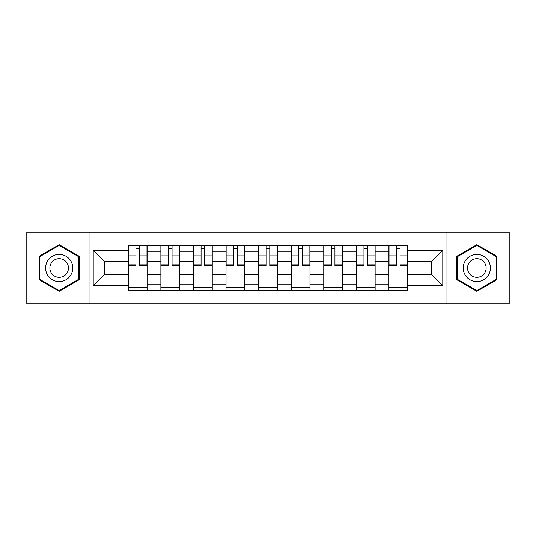 <?xml version="1.0" encoding="UTF-8"?>
<svg xmlns="http://www.w3.org/2000/svg" width="536" height="536" viewBox="0 0 536 536"><rect width="100%" height="100%" fill="white"/><g stroke="black" fill="none" stroke-linecap="round" stroke-linejoin="round"><path stroke-width="0.8" d="M446.97 303.812L509.2 303.812L509.2 232.189L26.8 232.189L26.8 303.812L446.97 303.812L446.97 232.189M160.867 290.452L160.867 251.92L147.085 251.92L147.085 290.452M147.085 251.92L147.085 245.548M160.867 251.92L160.867 245.548M179.667 245.548L179.667 290.452M193.449 290.452L193.449 245.548M212.243 245.548L212.243 290.452M226.025 290.452L226.025 245.548M244.818 245.548L244.818 290.452M258.6 290.452L258.6 245.548M277.4 245.548L277.4 290.452M291.182 290.452L291.182 245.548M309.976 245.548L309.976 290.452M323.757 290.452L323.757 245.548M342.551 245.548L342.551 290.452M356.333 290.452L356.333 245.548M375.133 245.548L375.133 290.452M388.915 290.452L388.915 245.548M388.915 274.472L375.133 274.472M356.333 274.472L342.551 274.472M323.757 274.472L309.976 274.472M291.182 274.472L277.4 274.472M258.6 274.472L244.818 274.472M226.025 274.472L212.243 274.472M193.449 274.472L179.667 274.472M160.867 274.472L147.085 274.472M388.915 261.528L375.133 261.528M356.333 261.528L342.551 261.528M323.757 261.528L309.976 261.528M291.182 261.528L277.4 261.528M258.6 261.528L244.818 261.528M226.025 261.528L212.243 261.528M193.449 261.528L179.667 261.528M160.867 261.528L147.085 261.528M104.279 274.472L128.292 274.472L128.292 261.528L104.279 261.528L104.279 274.472L93.21 285.541L93.21 250.459L128.292 250.459L128.292 261.528M407.708 261.528L407.708 274.472L431.721 274.472L431.721 261.528L407.708 261.528L407.708 245.548L128.292 245.548L128.292 250.459M407.708 250.459L442.79 250.459L442.79 285.541L407.708 285.541L407.708 274.472M128.292 274.472L128.292 290.452L407.708 290.452L407.708 285.541M128.292 285.541L93.21 285.541M89.03 303.812L89.03 232.189M79.321 256.362L59.168 244.731L39.014 256.362L39.014 279.638L59.168 291.269L79.321 279.638L79.321 256.362M496.986 256.362L476.832 244.731L456.679 256.362L456.679 279.638L476.832 291.269L496.986 279.638L496.986 256.362M147.085 287.316L128.292 287.316M135.916 248.684L139.467 248.684M179.667 287.316L160.867 287.316M168.492 248.684L172.043 248.684M212.243 287.316L193.449 287.316M201.067 248.684L204.618 248.684M244.818 287.316L226.025 287.316M233.649 248.684L237.2 248.684M277.4 287.316L258.6 287.316M266.225 248.684L269.776 248.684M309.976 287.316L291.182 287.316M298.8 248.684L302.351 248.684M342.551 287.316L323.757 287.316M331.382 248.684L334.933 248.684M375.133 287.316L356.333 287.316M363.957 248.684L367.508 248.684M407.708 287.316L388.915 287.316M396.533 248.684L400.084 248.684M93.21 250.459L104.279 261.528M431.721 274.472L442.79 285.541M431.721 261.528L442.79 250.459M139.467 264.878L146.985 264.878L146.985 265.601L139.467 265.601L139.467 245.763L146.985 245.763L142.804 245.763M146.985 264.878L146.985 245.763M135.916 248.476L139.467 248.476M132.573 245.763L128.399 245.763L128.399 265.601L135.916 265.601L135.916 245.763L132.888 245.763M128.399 245.763L142.496 245.763M172.043 264.878L179.56 264.878L179.56 265.601L172.043 265.601L172.043 245.763L179.56 245.763L175.386 245.763M179.56 264.878L179.56 245.763M168.492 248.476L172.043 248.476M165.148 245.763L160.974 245.763L160.974 265.601L168.492 265.601L168.492 245.763L165.463 245.763M160.974 245.763L175.071 245.763M204.618 264.878L212.135 264.878L212.135 265.601L204.618 265.601L204.618 245.763L212.135 245.763L207.961 245.763M212.135 264.878L212.135 245.763M201.067 248.476L204.618 248.476M197.73 245.763L193.55 245.763L193.55 265.601L201.067 265.601L201.067 245.763L198.039 245.763M193.55 245.763L207.646 245.763M47.416 274.787A13.574 13.574 0 0 0 65.955 279.759A13.574 13.574 0 0 0 70.926 261.213A13.574 13.574 0 0 0 52.381 256.242A13.574 13.574 0 0 0 47.416 274.787M51.121 272.65A9.293 9.293 0 0 0 63.818 276.047A9.293 9.293 0 0 0 67.214 263.35A9.293 9.293 0 0 0 54.525 259.953A9.293 9.293 0 0 0 51.121 272.65M59.168 245.455L78.692 256.724L78.692 279.276L59.168 290.546L39.644 279.276L39.644 256.724L59.168 245.455M465.074 274.787A13.574 13.574 0 0 0 483.619 279.759A13.574 13.574 0 0 0 488.584 261.213A13.574 13.574 0 0 0 470.045 256.242A13.574 13.574 0 0 0 465.074 274.787M468.786 272.65A9.293 9.293 0 0 0 481.475 276.047A9.293 9.293 0 0 0 484.879 263.35A9.293 9.293 0 0 0 472.183 259.953A9.293 9.293 0 0 0 468.786 272.65M476.832 245.455L496.356 256.724L496.356 279.276L476.832 290.546L457.308 279.276L457.308 256.724L476.832 245.455M237.2 264.878L244.718 264.878L244.718 265.601L237.2 265.601L237.2 245.763L244.718 245.763L240.537 245.763M244.718 264.878L244.718 245.763M233.649 248.476L237.2 248.476M230.306 245.763L226.132 245.763L226.132 265.601L233.649 265.601L233.649 245.763L230.621 245.763M226.132 245.763L240.229 245.763M269.776 264.878L277.293 264.878L277.293 265.601L269.776 265.601L269.776 245.763L277.293 245.763L273.119 245.763M277.293 264.878L277.293 245.763M266.225 248.476L269.776 248.476M262.881 245.763L258.707 245.763L258.707 265.601L266.225 265.601L266.225 245.763L263.196 245.763M258.707 245.763L272.804 245.763M302.351 264.878L309.868 264.878L309.868 265.601L302.351 265.601L302.351 245.763L309.868 245.763L305.694 245.763M309.868 264.878L309.868 245.763M298.8 248.476L302.351 248.476M295.463 245.763L291.283 245.763L291.283 265.601L298.8 265.601L298.8 245.763L295.772 245.763M291.283 245.763L305.379 245.763M334.933 264.878L342.45 264.878L342.45 265.601L334.933 265.601L334.933 245.763L342.45 245.763L338.27 245.763M342.45 264.878L342.45 245.763M331.382 248.476L334.933 248.476M328.039 245.763L323.865 245.763L323.865 265.601L331.382 265.601L331.382 245.763L328.354 245.763M323.865 245.763L337.961 245.763M367.508 264.878L375.026 264.878L375.026 265.601L367.508 265.601L367.508 245.763L375.026 245.763L370.852 245.763M375.026 264.878L375.026 245.763M363.957 248.476L367.508 248.476M360.614 245.763L356.44 245.763L356.44 265.601L363.957 265.601L363.957 245.763L360.929 245.763M356.44 245.763L370.537 245.763M400.084 264.878L407.601 264.878L407.601 265.601L400.084 265.601L400.084 245.763L407.601 245.763L403.427 245.763M407.601 264.878L407.601 245.763M396.533 248.476L400.084 248.476M393.196 245.763L389.015 245.763L389.015 265.601L396.533 265.601L396.533 245.763L393.504 245.763M389.015 245.763L403.112 245.763M356.333 251.92L342.551 251.92M323.757 251.92L309.976 251.92M291.182 251.92L277.4 251.92M258.6 251.92L244.818 251.92M226.025 251.92L212.243 251.92M193.449 251.92L179.667 251.92M388.915 251.92L375.133 251.92M356.333 284.08L342.551 284.08M323.757 284.08L309.976 284.08M291.182 284.08L277.4 284.08M258.6 284.08L244.818 284.08M226.025 284.08L212.243 284.08M193.449 284.08L179.667 284.08M160.867 284.08L147.085 284.08M388.915 284.08L375.133 284.08M139.467 255.9L146.985 255.9M128.399 264.878L135.916 264.878M128.399 255.9L135.916 255.9M172.043 255.9L179.56 255.9M160.974 264.878L168.492 264.878M160.974 255.9L168.492 255.9M204.618 255.9L212.135 255.9M193.55 264.878L201.067 264.878M193.55 255.9L201.067 255.9M237.2 255.9L244.718 255.9M226.132 264.878L233.649 264.878M226.132 255.9L233.649 255.9M269.776 255.9L277.293 255.9M258.707 264.878L266.225 264.878M258.707 255.9L266.225 255.9M302.351 255.9L309.868 255.9M291.283 264.878L298.8 264.878M291.283 255.9L298.8 255.9M334.933 255.9L342.45 255.9M323.865 264.878L331.382 264.878M323.865 255.9L331.382 255.9M367.508 255.9L375.026 255.9M356.44 264.878L363.957 264.878M356.44 255.9L363.957 255.9M400.084 255.9L407.601 255.9M389.015 264.878L396.533 264.878M389.015 255.9L396.533 255.9"/></g></svg>
